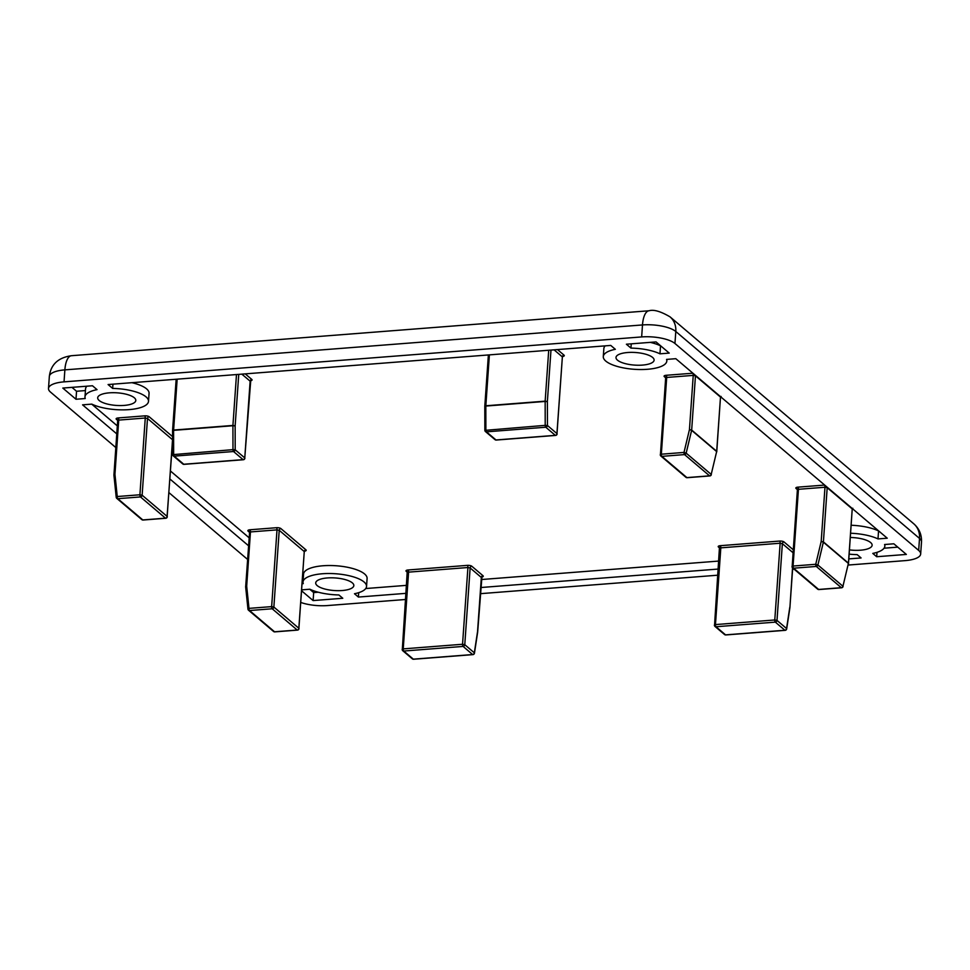 <?xml version="1.0" encoding="UTF-8"?>
<svg xmlns="http://www.w3.org/2000/svg" width="970" height="970" viewBox="0 0 970 970"><rect width="100%" height="100%" fill="white"/><g stroke="black" fill="none" stroke-linecap="round" stroke-linejoin="round"><path stroke-width="1.45" d="M302.155 583.722L303.27 583.637A31.84 10.524 4 0 1 303.004 582.024L303.574 574.022A31.84 10.524 4 0 1 329.388 565.522A31.84 10.524 4 0 1 364.599 573.973A31.84 10.524 4 0 1 367.096 578.472L366.539 586.462A31.84 10.524 4 0 1 354.474 593.737L358.391 597.059L406.103 593.337M303.004 582.024A31.84 10.524 4 0 1 328.83 573.512A31.84 10.524 4 0 1 364.041 581.964A31.84 10.524 4 0 1 366.539 586.462M131.932 382.689A31.84 10.524 4 0 1 146.579 388.861A31.84 10.524 4 0 1 149.065 393.359L148.507 401.35A31.84 10.524 4 0 1 126.827 409.764A31.84 10.524 4 0 1 91.823 404.126L82.571 404.842L116.764 433.881M850.678 533.245A31.84 10.524 4 0 1 877.995 538.92L887.247 538.204L675.811 358.694L666.56 359.409A31.84 10.524 4 0 1 666.814 361.034A31.84 10.524 4 0 1 640.988 369.534A31.84 10.524 4 0 1 605.777 361.082A31.84 10.524 4 0 1 603.291 356.584A31.84 10.524 4 0 1 615.344 349.309L610.773 345.429L108.082 384.544L112.653 388.424L112.944 384.168M112.653 388.424A31.84 10.524 4 0 1 146.021 396.851A31.84 10.524 4 0 1 148.507 401.35M848.883 558.89L861.081 557.944L857.177 554.634A31.84 10.524 4 0 1 849.211 554.149M99.182 400.501A19.109 6.317 -176 0 0 120.304 405.569A19.109 6.317 -176 0 0 135.8 400.464A19.109 6.317 -176 0 0 134.309 397.773A19.109 6.317 -176 0 0 113.187 392.692A19.109 6.317 -176 0 0 97.691 397.797A19.109 6.317 -176 0 0 99.182 400.501M317.202 585.613A19.109 6.317 -176 0 0 338.336 590.682A19.109 6.317 -176 0 0 353.832 585.577A19.109 6.317 -176 0 0 352.328 582.873A19.109 6.317 -176 0 0 331.207 577.805A19.109 6.317 -176 0 0 315.711 582.909A19.109 6.317 -176 0 0 317.202 585.613M849.514 549.905A19.109 6.317 -176 0 0 872.127 545.249A19.109 6.317 -176 0 0 870.636 542.545A19.109 6.317 -176 0 0 850.375 537.489M617.49 360.173A19.109 6.317 -176 0 0 638.612 365.241A19.109 6.317 -176 0 0 654.107 360.137A19.109 6.317 -176 0 0 652.616 357.445A19.109 6.317 -176 0 0 631.482 352.365A19.109 6.317 -176 0 0 615.986 357.469A19.109 6.317 -176 0 0 617.49 360.173M91.713 404.138L117.322 425.878M170.477 471.02L249.06 537.732M302.725 575.731L303.452 575.671M365.738 588.535L406.66 585.346M481.338 579.539L718.891 561.06M851.236 525.255A31.84 10.524 4 0 1 878.553 530.929L878.674 530.917M603.291 356.584L603.849 348.594A31.84 10.524 4 0 1 605.195 345.866M848.192 565.049L905.131 560.624A25.475 8.415 -176 0 0 920.663 554.015A25.475 8.415 -176 0 0 918.675 550.414L674.95 343.489A25.475 8.415 -176 0 0 641.655 336.929L64.032 381.865A25.475 8.415 -176 0 0 48.5 388.485A25.475 8.415 -176 0 0 50.488 392.074L115.806 447.534M168.974 492.663L247.544 559.387M300.845 602.467A25.475 8.415 -176 0 0 327.508 605.559L405.678 599.484M480.356 593.676L717.909 575.186M792.587 569.378L794.224 569.257M893.831 543.794L884.579 544.522A31.84 10.524 4 0 1 884.834 546.134A31.84 10.524 4 0 1 872.782 553.409L876.686 556.731L906.356 554.428L893.831 543.794M626.39 344.217L630.949 348.097A31.84 10.524 4 0 1 659.964 353.82L669.227 353.092L656.047 341.913L626.39 344.217M75.987 399.252L85.239 398.537A31.84 10.524 4 0 1 84.984 396.912A31.84 10.524 4 0 1 97.036 389.637L92.477 385.757L62.807 388.073L75.987 399.252L76.545 391.262L85.433 390.57M301.658 590.851L313.116 600.575L342.774 598.272L338.87 594.949A31.84 10.524 4 0 1 309.854 589.226L301.731 589.869M480.78 587.529L718.333 569.05M169.92 479.01L248.502 545.722M71.95 387.357L76.545 391.262M84.984 396.912L85.542 388.921A31.84 10.524 4 0 1 86.888 386.193M630.949 348.097L631.252 343.841M650.239 342.361A31.84 10.524 4 0 1 660.521 345.817L660.643 345.817M659.964 353.82L660.521 345.817M309.733 589.239L313.674 592.585L318.269 592.221M313.116 600.575L313.674 592.585M876.686 556.731L877.001 552.342M884.034 548.208L897.771 547.141M358.391 597.059L358.694 592.67M877.995 538.92L878.553 530.929M792.999 552.694L782.366 543.661L777.006 620.412L786.561 628.524A1.697 0.812 8.6 0 1 786.682 628.899A1.697 0.812 8.6 0 1 786.318 629.312M785.433 630.112A1.697 0.655 -94.4 0 1 785.13 630.342A1.697 0.655 -94.4 0 1 784.888 630.245L775.333 622.134L716.005 626.741L725.56 634.865L784.888 630.245A1.697 1.467 -49.7 0 0 786.561 628.524L789.774 607.39A1.697 0.812 8.6 0 1 789.895 607.766A1.697 0.812 8.6 0 1 789.665 608.093M473.202 654.398A1.697 0.655 -94.4 0 1 472.899 654.629A1.697 0.655 -94.4 0 1 472.657 654.544L463.102 646.42L403.775 651.04L413.329 659.151L472.657 654.544A1.697 1.467 -49.7 0 0 474.33 652.822L477.543 631.688L481.338 577.465L470.135 567.959L464.775 644.698L474.33 652.822A1.697 0.812 8.6 0 1 474.451 653.198A1.697 0.812 8.6 0 1 474.087 653.598M413.802 659.115A1.697 0.655 -94.4 0 1 413.584 659.248L472.899 654.629A1.697 1.697 0 0 0 474.451 653.198L477.664 632.064A1.697 1.697 0 0 0 477.676 631.931L477.543 631.688A1.697 0.812 8.6 0 1 477.664 632.064A1.697 0.812 8.6 0 1 477.434 632.391M484.927 406.454L485.825 406.054L485.885 429.965A1.697 0.655 85.6 0 0 486.443 431.844L495.997 439.956L555.325 435.348L545.77 427.224L486.443 431.844A1.697 1.467 130.3 0 1 484.988 430.365L545.213 425.357L547.444 425.503L556.998 433.626L562.37 356.887L554.076 349.843M550.984 350.085L547.371 401.592L545.152 401.156A1.697 0.655 85.6 0 0 545.152 401.447L547.371 401.592L547.444 425.503A1.697 1.467 130.3 0 1 545.77 427.224A1.697 0.655 85.6 0 1 545.213 425.357L545.152 401.447L485.825 406.054A1.697 0.655 85.6 0 1 485.837 405.775L545.152 401.156L548.717 350.267M172.696 430.741L173.594 430.353L173.654 454.263A1.697 0.655 -94.4 0 0 174.212 456.13L183.766 464.254L243.094 459.634L233.54 451.523L174.212 456.13A1.697 1.467 130.3 0 1 172.757 454.651L232.982 449.643L235.201 449.801L244.767 457.913L250.139 381.174L241.845 374.141M238.741 374.384L235.14 425.891L232.921 425.442A1.697 0.655 -94.4 0 0 232.921 425.733L235.14 425.891L235.201 449.801A1.697 1.467 130.3 0 1 233.54 451.523A1.697 0.655 -94.4 0 1 232.982 449.643L232.921 425.733L173.594 430.353A1.697 0.655 -94.4 0 1 173.606 430.062L232.921 425.442L236.486 374.553M719.922 548.523L720.819 547.844L715.46 624.583L774.787 619.975L780.147 543.224L720.819 547.844A1.697 0.655 85.6 0 0 720.273 545.686A3.395 1.128 -176 0 0 718.467 547.044L719.788 548.171M720.273 545.686L779.601 541.066A3.395 1.128 -176 0 1 784.039 541.951L793.205 549.723M276.462 527.716A1.697 0.655 85.6 0 1 277.008 529.875L279.227 530.311L273.867 607.05L298.893 628.305L304.265 551.566L279.227 530.311A1.697 1.467 130.3 0 1 280.9 528.589A3.395 1.128 -176 0 0 276.462 527.716L249.92 529.778A3.395 1.128 -176 0 0 248.114 531.136A1.697 1.467 130.3 0 1 249.108 531.451L249.435 532.384L250.466 531.936L246.683 586.159L248.987 608.372L271.648 606.614L277.008 529.875L250.466 531.936A1.697 0.655 -94.4 0 0 249.92 529.778M280.9 528.589L305.938 549.844A3.395 1.128 -176 0 1 304.628 551.154M249.435 532.263L248.114 531.136M562.733 356.463A3.395 1.128 -176 0 0 564.043 355.166L557.471 349.576M117.697 420.41L116.376 419.295A3.395 1.128 -176 0 1 118.182 417.937L144.724 415.863A1.697 0.655 -94.4 0 1 145.27 418.021L118.728 420.095L114.945 474.306L117.249 496.531L139.91 494.773L145.27 418.021L147.488 418.458L142.129 495.209L167.155 516.452L172.527 439.713L147.488 418.458A1.697 1.467 -49.7 0 1 149.162 416.748A3.395 1.128 -176 0 0 144.724 415.863M149.162 416.748L172.575 436.621M245.24 373.874L251.812 379.452A1.697 1.467 -49.7 0 0 250.139 381.174L250.102 381.634M250.502 380.761A3.395 1.128 -176 0 0 251.812 379.452M665.662 377.779L664.341 376.663A3.395 1.128 -176 0 1 666.147 375.293L692.689 373.232A1.697 0.655 -94.4 0 1 693.235 375.39L666.693 377.451L661.334 454.202L683.995 452.432L689.452 429.613L693.235 375.39L695.454 375.826L691.671 430.049L716.697 451.305L720.492 397.082L695.454 375.826A1.697 1.467 -49.7 0 1 695.538 375.438M407.691 572.821L408.588 572.142L403.229 648.881L462.544 644.262L467.916 567.523L408.588 572.142A1.697 0.655 85.6 0 0 408.043 569.984A3.395 1.128 -176 0 0 406.236 571.342L407.558 572.458M408.043 569.984L467.37 565.364A3.395 1.128 -176 0 1 471.808 566.237L483.011 575.743A1.697 1.467 -49.7 0 0 481.338 577.465L481.302 577.926M481.702 577.053A3.395 1.128 -176 0 0 483.011 575.743M797.401 489.632L796.079 488.504A3.395 1.128 -176 0 1 797.886 487.146L824.427 485.085A1.697 0.655 -94.4 0 1 824.973 487.243L798.431 489.304L793.072 566.043L815.734 564.285L821.19 541.454L824.973 487.243L827.192 487.68L823.409 541.89L848.435 563.146L852.23 508.923L827.192 487.68A1.697 1.467 -49.7 0 1 827.277 487.279M117.794 498.689L142.82 519.944L165.482 518.174L140.456 496.931L117.794 498.689A1.697 1.467 130.3 0 1 116.351 497.489A1.697 0.667 -5.9 0 1 116.218 497.27A1.697 0.667 -5.9 0 1 117.249 496.531A1.697 0.655 85.6 0 0 117.794 498.689M177.158 379.173L173.606 430.062L172.563 430.51A1.697 1.697 0 0 0 172.563 430.632L172.624 454.542A1.697 1.697 0 0 0 173.218 455.827L182.784 463.951A1.697 1.697 0 0 0 184.009 464.351A1.697 0.655 -94.4 0 1 183.766 464.254A1.697 1.467 130.3 0 1 182.784 463.951M684.541 454.59L661.879 456.361L686.905 477.604L709.567 475.846L684.541 454.59A1.697 0.655 -94.4 0 1 683.995 452.432L686.166 453.148L711.204 474.403L716.648 451.583L691.622 430.328L686.166 453.148A1.697 1.467 130.3 0 1 684.541 454.59M297.766 629.882A1.697 0.655 85.6 0 1 297.463 630.112A1.697 1.697 0 0 0 299.027 628.548L298.893 628.305A1.697 1.467 -49.7 0 1 297.22 630.027A1.697 0.655 85.6 0 0 297.463 630.112L274.801 631.882A1.697 1.697 0 0 1 273.576 631.482A1.697 1.467 -49.7 0 0 274.558 631.785L297.22 630.027L272.194 608.772L249.532 610.53L274.558 631.785A1.697 0.655 85.6 0 0 274.801 631.882A1.697 0.655 85.6 0 0 275.031 631.749M489.389 354.874L485.837 405.775L484.794 406.212A1.697 1.697 0 0 0 484.794 406.333L488.383 354.959M726.033 634.829A1.697 0.655 -94.4 0 1 725.815 634.95L785.13 630.342A1.697 1.697 0 0 0 786.682 628.899L789.895 607.766A1.697 1.697 0 0 0 789.907 607.632L792.538 567.814M816.279 566.444L793.618 568.202L818.644 589.457L841.305 587.687L816.279 566.444A1.697 0.655 -94.4 0 1 815.734 564.285L817.904 565.001L842.942 586.256L848.386 563.424L823.36 542.169L817.904 565.001A1.697 1.467 130.3 0 1 816.279 566.444M641.655 336.929L642.492 324.938L64.869 369.873L64.032 381.865M918.675 550.414L919.511 538.423L675.799 331.497L674.95 343.489M49.337 376.493C50.755 364.562 58.127 357.627 71.453 355.711A21.231 8.209 85.6 0 0 64.869 369.873A25.475 8.415 -176 0 0 49.337 376.493L48.5 388.485M921.5 542.024A25.475 8.415 -176 0 0 919.511 538.423A21.231 18.272 -49.7 0 0 913.728 523.751C919.208 528.565 921.791 534.652 921.5 542.024L920.663 554.015M649.088 310.764C653.671 309.333 660.643 311.358 670.015 316.838A21.231 18.272 130.3 0 1 675.799 331.497A25.475 8.415 -176 0 0 642.492 324.938A21.231 8.209 85.6 0 1 649.088 310.764L71.453 355.711M819.116 589.42A1.697 0.655 -94.4 0 1 818.886 589.554A1.697 0.655 -94.4 0 1 818.644 589.457A1.697 1.467 130.3 0 1 817.661 589.154L792.623 567.899A1.697 1.467 130.3 0 0 793.618 568.202A1.697 0.655 -94.4 0 1 793.072 566.043L792.029 566.492A1.697 1.697 0 0 0 792.623 567.899A1.697 1.467 130.3 0 1 792.163 566.722L797.401 489.741L798.431 489.304A1.697 0.655 85.6 0 0 797.886 487.146M848.301 563.812L848.52 563.667A1.697 1.697 0 0 0 848.568 563.388L848.435 563.146A1.697 1.467 130.3 0 1 848.386 563.424L842.942 586.256A1.697 1.467 130.3 0 1 841.305 587.687A1.697 0.655 -94.4 0 0 841.548 587.784A1.697 1.697 0 0 0 843.076 586.486L842.797 586.644M821.19 541.454L823.36 542.169A1.697 1.467 130.3 0 0 823.409 541.89L821.19 541.454M841.851 587.553A1.697 0.655 -94.4 0 1 841.548 587.784L818.886 589.554A1.697 1.697 0 0 1 817.661 589.154M797.534 489.983L797.073 488.807A1.697 1.467 -49.7 0 0 796.079 488.504M852.303 508.535A1.697 1.467 -49.7 0 0 852.23 508.923L848.495 563.534M852.824 508.28L852.193 509.383M775.333 622.134A1.697 1.467 -49.7 0 0 777.006 620.412L774.787 619.975A1.697 0.655 -94.4 0 0 775.333 622.134M725.815 634.95A1.697 0.655 -94.4 0 1 725.56 634.865A1.697 1.467 -49.7 0 1 724.578 634.562A1.697 1.697 0 0 0 725.815 634.95M792.684 567.947L789.895 607.681M779.601 541.066A1.697 0.655 85.6 0 1 780.147 543.224L782.366 543.661A1.697 1.467 130.3 0 1 784.039 541.951M716.005 626.741A1.697 0.655 -94.4 0 1 715.46 624.583L714.417 625.032A1.697 1.697 0 0 0 715.011 626.438A1.697 1.467 -49.7 0 0 716.005 626.741M718.467 547.044A1.697 1.467 -49.7 0 1 719.461 547.347L714.551 625.262A1.697 1.467 -49.7 0 0 715.011 626.438L724.578 634.562M463.102 646.42A1.697 1.467 -49.7 0 0 464.775 644.698L462.544 644.262A1.697 0.655 -94.4 0 0 463.102 646.42M413.584 659.248A1.697 0.655 -94.4 0 1 413.329 659.151A1.697 1.467 -49.7 0 1 412.347 658.848A1.697 1.697 0 0 0 413.584 659.248M467.37 565.364A1.697 0.655 85.6 0 1 467.916 567.523L470.135 567.959A1.697 1.467 130.3 0 1 471.808 566.237M403.775 651.04A1.697 0.655 -94.4 0 1 403.229 648.881L402.186 649.318A1.697 1.697 0 0 0 402.78 650.737A1.697 1.467 -49.7 0 0 403.775 651.04M406.236 571.342A1.697 1.467 -49.7 0 1 407.23 571.645L402.32 649.56A1.697 1.467 -49.7 0 0 402.78 650.737L412.347 658.848M245.786 587.117A1.697 0.667 -5.9 0 1 245.652 586.886L247.956 609.111A1.697 0.667 -5.9 0 0 248.09 609.33A1.697 1.467 -49.7 0 0 249.532 610.53A1.697 0.655 85.6 0 1 248.987 608.372A1.697 0.667 -5.9 0 0 247.956 609.111A1.697 1.697 0 0 0 248.538 610.227L273.576 631.482M305.938 549.844A1.697 1.467 130.3 0 0 304.265 551.566L298.784 628.803M303.889 551.105L304.859 550.911L304.228 552.027M272.194 608.772A1.697 1.467 -49.7 0 0 273.867 607.05L271.648 606.614A1.697 0.655 85.6 0 0 272.194 608.772M245.652 586.886A1.697 0.667 -5.9 0 1 246.683 586.159L245.64 586.595A1.697 1.697 0 0 0 245.652 586.886M245.677 586.729L249.569 532.615M687.378 477.567A1.697 0.655 -94.4 0 1 687.148 477.701A1.697 0.655 -94.4 0 1 686.905 477.604A1.697 1.467 130.3 0 1 685.923 477.301L660.897 456.058A1.697 1.467 130.3 0 0 661.879 456.361A1.697 0.655 -94.4 0 1 661.334 454.202L660.291 454.639A1.697 1.697 0 0 0 660.897 456.058A1.697 1.467 130.3 0 1 660.424 454.882L665.662 377.9L666.693 377.451A1.697 0.655 85.6 0 0 666.147 375.293M716.563 451.971L716.781 451.814A1.697 1.697 0 0 0 716.83 451.535L716.697 451.305A1.697 1.467 130.3 0 1 716.648 451.583L711.204 474.403A1.697 1.467 130.3 0 1 709.567 475.846A1.697 0.655 -94.4 0 0 709.81 475.943A1.697 1.697 0 0 0 711.337 474.645L711.058 474.803M689.452 429.613L691.622 430.328A1.697 1.467 130.3 0 0 691.671 430.049L689.452 429.613M710.113 475.7A1.697 0.655 -94.4 0 1 709.81 475.943L687.148 477.701A1.697 1.697 0 0 1 685.923 477.301M665.796 378.142L665.335 376.966A1.697 1.467 -49.7 0 0 664.341 376.663M720.564 396.682A1.697 1.467 -49.7 0 0 720.492 397.082L716.757 451.693M721.086 396.439L720.455 397.542M555.871 435.203A1.697 0.655 85.6 0 1 555.567 435.433A1.697 1.697 0 0 0 557.132 433.857L556.998 433.626A1.697 1.467 130.3 0 1 555.325 435.348A1.697 0.655 85.6 0 0 555.567 435.433L496.252 440.053A1.697 0.655 85.6 0 1 495.997 439.956A1.697 1.467 130.3 0 1 495.015 439.652A1.697 1.697 0 0 0 496.252 440.053A1.697 0.655 85.6 0 0 496.47 439.919M564.043 355.166A1.697 1.467 130.3 0 0 562.37 356.887L556.889 434.123M561.994 356.426L562.964 356.233L562.333 357.336M249.763 380.725L250.733 380.531L244.767 457.913A1.697 1.467 130.3 0 1 243.094 459.634A1.697 0.655 -94.4 0 0 243.337 459.731A1.697 1.697 0 0 0 244.901 458.155L244.658 458.422M243.64 459.501A1.697 0.655 -94.4 0 1 243.337 459.731L184.009 464.351A1.697 0.655 -94.4 0 0 184.239 464.218M172.575 430.583L176.152 379.246M114.048 475.264A1.697 0.667 -5.9 0 1 113.914 475.045A1.697 0.667 -5.9 0 1 114.945 474.306L113.902 474.754A1.697 1.697 0 0 0 113.914 475.045L116.218 497.27A1.697 1.697 0 0 0 116.8 498.386L141.838 519.629A1.697 1.697 0 0 0 143.063 520.029A1.697 0.655 85.6 0 0 143.293 519.908M166.028 518.041A1.697 0.655 85.6 0 1 165.725 518.271A1.697 1.697 0 0 0 167.289 516.695L167.155 516.452A1.697 1.467 130.3 0 1 165.482 518.174A1.697 0.655 85.6 0 0 165.725 518.271L143.063 520.029A1.697 0.655 85.6 0 1 142.82 519.944A1.697 1.467 130.3 0 1 141.838 519.629M139.91 494.773A1.697 0.655 85.6 0 0 140.456 496.931A1.697 1.467 130.3 0 0 142.129 495.209L139.91 494.773M113.939 474.888L117.697 420.531L118.728 420.095A1.697 0.655 85.6 0 0 118.182 417.937M117.831 420.774L117.37 419.598A1.697 1.467 -49.7 0 0 116.376 419.295M172.587 440.901L167.046 516.962M666.923 359.385L666.814 361.034M884.955 544.485L884.834 546.134M913.728 523.751L670.015 316.838M480.962 577.017L481.932 576.823L477.676 631.931M484.794 406.333L484.854 430.243A1.697 1.697 0 0 0 485.449 431.541L495.015 439.652"/></g></svg>
